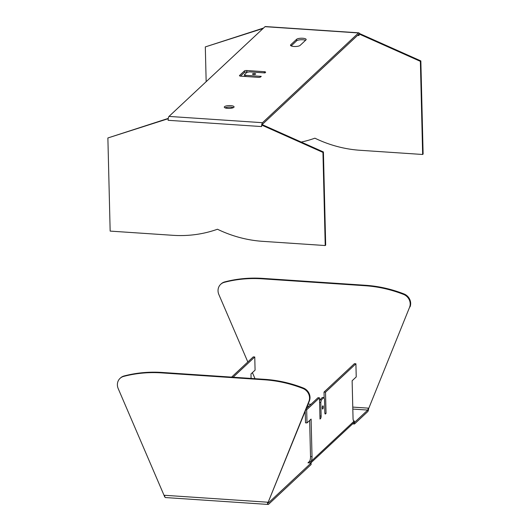 <?xml version="1.0" encoding="UTF-8"?>
<svg xmlns="http://www.w3.org/2000/svg" width="531" height="531" viewBox="0 0 531 531"><rect width="100%" height="100%" fill="white"/><g stroke="black" fill="none" stroke-linecap="round" stroke-linejoin="round"><path stroke-width="0.8" d="M310.575 462.986A3.14 2.861 -133.1 0 0 310.94 461.512L309.44 461.412A1.566 1.434 -133.1 0 1 307.987 462.813L311.08 463.019L311.12 464.519L268.527 504.324A3.14 0.916 93.8 0 1 268.248 504.45A3.14 0.916 93.8 0 1 267.843 504.065A3.14 0.916 93.8 0 1 267.69 503.627M268.228 502.817A1.566 0.458 93.8 0 0 268.347 502.884A1.566 0.458 93.8 0 0 268.494 502.824L311.08 463.019M353.945 422.457L354.449 422.49L367.737 410.071A1.566 0.458 93.8 0 0 368.056 409.321A1.566 0.458 -86.2 0 0 368.169 408.127L368.209 409.686L409.56 307.323A9.804 8.941 -133.1 0 0 403.52 294.38A129.385 118.055 -133.1 0 0 365.175 285.731L262.321 278.828A129.385 118.055 -133.1 0 0 224.274 282.346A9.804 8.941 -133.1 0 0 220.69 284.311A9.804 8.941 -133.1 0 0 218.852 294.519L247.824 361.969M324.175 398.25L324.023 392.077L354.409 363.675L355.909 363.775L356.228 376.924L352.126 380.754L353.042 418.315A3.923 1.148 93.8 0 0 353.951 421.136A3.923 1.148 93.8 0 0 354.31 420.977L353.626 420.93M319.562 401.064L319.835 399.83L322.357 397.473L323.857 397.573L324.487 398.907L324.819 412.614A1.958 0.577 -86.2 0 0 325.277 414.021A1.958 0.577 -86.2 0 0 325.45 413.948L326.041 413.397L325.523 392.177L355.909 363.775M306.254 408.678L317.989 397.719L319.483 397.819L320.001 419.039L320.591 418.488A1.958 0.577 -86.2 0 0 321.129 416.065L320.79 402.352L321.335 399.929L323.857 397.573M310.735 462.999L353.46 423.068A3.14 2.861 -133.1 0 0 354.31 420.977L310.94 461.512A3.923 1.148 93.8 0 0 312.022 456.66L311.1 419.098L306.998 422.928L305.504 422.829L305.219 411.246M309.44 461.412A3.923 1.148 93.8 0 0 310.522 456.56L309.639 420.459M354.449 422.49L354.489 423.99L367.777 411.571A3.14 0.916 93.8 0 0 368.414 410.071A3.14 0.916 -86.2 0 0 368.541 409.374M352.604 423.864L354.489 423.99M252.404 372.636L255.006 378.689M251.083 378.43L250.977 373.963L255.079 370.134L254.761 356.985L233.109 377.222M254.761 356.985L253.26 356.885L231.609 377.123M306.998 422.928L306.679 409.786L319.483 397.819M322.324 407.888A1.62 0.471 -86.2 0 1 322.914 405.823A1.62 0.471 -86.2 0 1 323.286 406.985A1.62 0.471 -86.2 0 1 322.695 409.049A1.62 0.471 -86.2 0 1 322.324 407.888M305.836 409.726L306.679 409.786M319.596 402.272L320.79 402.352M319.835 399.83L321.335 399.929M324.886 413.317L326.041 413.397M324.023 392.077L325.523 392.177M162.141 372.457L161.67 372.895A129.385 118.055 46.9 0 0 123.623 376.413A9.804 8.941 -133.1 0 0 120.039 378.377L120.51 377.939A9.804 8.941 46.9 0 1 124.088 375.975A129.385 118.055 46.9 0 1 162.141 372.457L264.996 379.36A129.385 118.055 46.9 0 1 303.34 388.008A9.804 8.941 46.9 0 1 309.381 400.951L267.558 503.753L267.518 502.2L164.663 495.29A3.14 0.916 93.8 0 0 164.988 497.162A3.14 0.916 -86.2 0 0 165.387 497.547L268.248 504.45M164.663 495.29L164.696 496.85L118.201 388.586A9.804 8.941 -133.1 0 1 120.039 378.377M161.67 372.895L264.524 379.798A129.385 118.055 46.9 0 1 302.869 388.446L303.34 388.008M267.558 503.753L308.909 401.39A9.804 8.941 -133.1 0 0 302.869 388.446M368.209 409.686L409.56 307.323M365.175 285.731L365.647 285.293A129.385 118.055 -133.1 0 1 403.991 293.942A9.804 8.941 46.9 0 1 410.032 306.885M365.647 285.293L262.792 278.39A129.385 118.055 -133.1 0 0 224.746 281.908L224.274 282.346M220.69 284.311L221.161 283.873A9.804 8.941 46.9 0 1 224.746 281.908M301.243 142.069A121.539 110.899 -133.1 0 0 314.896 138.186A121.539 110.899 -133.1 0 0 359.998 150.28L422.649 154.481L420.373 61.35L359.022 33.964L359.062 35.517A1.566 0.458 93.8 0 0 358.903 34.588A1.566 0.458 93.8 0 0 358.697 34.396A1.566 0.458 93.8 0 0 358.558 34.455L262.533 124.194A1.566 0.458 93.8 0 0 262.287 124.679M225.064 107.853A4.898 1.401 178.6 0 1 230.68 107.129A4.898 1.401 178.6 0 1 233.335 107.647M305.531 40.329A4.898 1.401 178.6 0 0 300.745 39.752A4.898 1.401 178.6 0 0 296.623 40.821L291.18 45.912M248.063 72.103L246.895 72.03A1.958 0.558 178.6 0 0 244.439 72.448L240.497 76.139M245.056 76.451L244.486 76.152L244.452 74.652L246.968 72.296L249.424 71.871L264.949 72.913L265.533 72.369A1.958 0.558 178.6 0 0 265.626 72.196A1.958 0.558 178.6 0 0 264.252 71.692L246.855 70.523A1.958 0.558 178.6 0 0 244.399 70.948L239.541 75.495A1.958 0.558 178.6 0 0 239.448 75.667A1.958 0.558 178.6 0 0 240.822 76.165L258.212 77.334A1.958 0.558 178.6 0 0 260.668 76.915L261.259 76.364L245.734 75.322L244.452 74.652M168.227 118.612L168.128 120.298L261.637 126.57L261.597 125.017L262.068 124.579L323.412 151.966L325.689 245.103L325.224 245.541L262.573 241.333A121.539 110.899 46.9 0 1 217.464 229.239A121.539 110.899 46.9 0 1 172.807 235.306L110.156 231.098L107.879 137.967L168.261 118.4M168.128 120.298A3.14 0.916 -86.2 0 1 168.354 117.915A3.14 0.916 -86.2 0 1 168.991 116.415L265.015 26.676A3.14 0.916 -86.2 0 1 265.301 26.55L358.803 32.829A3.14 0.916 93.8 0 0 358.518 32.955L262.5 122.694A3.14 0.916 93.8 0 0 261.856 124.194A3.14 0.916 -86.2 0 0 261.73 124.891M263.11 28.455L205.311 46.914L206.161 81.681M359.022 33.964L359.494 33.526L420.844 60.912L423.121 154.043L422.649 154.481M359.361 33.652A3.14 0.916 93.8 0 0 359.208 33.214A3.14 0.916 93.8 0 0 358.803 32.829M323.412 151.966L322.948 152.404L325.224 245.541M261.597 125.017L322.948 152.404M107.879 137.967L168.088 118.738M296.59 39.314L290.729 44.79A4.898 1.401 178.6 0 0 290.503 45.228A4.898 1.401 178.6 0 0 294.678 46.509A4.898 1.401 178.6 0 0 300.081 45.42L305.942 39.944A4.898 1.401 178.6 0 0 306.161 39.506A4.898 1.401 178.6 0 0 301.986 38.225A4.898 1.401 178.6 0 0 296.59 39.314L296.623 40.821M230.646 105.629A4.898 1.401 178.6 0 1 234.078 106.877A4.898 1.401 178.6 0 1 227.713 108.37A4.898 1.401 178.6 0 1 224.281 107.116A4.898 1.401 178.6 0 1 230.646 105.629M254.561 73.583A1.62 0.465 178.6 0 1 255.696 73.995A1.62 0.465 178.6 0 1 253.592 74.486A1.62 0.465 178.6 0 1 252.464 74.074A1.62 0.465 178.6 0 1 254.561 73.583M263.582 28.017L205.311 46.914M420.373 61.35L420.844 60.912M245.76 76.497L245.734 75.322M307.987 462.813L309.447 461.446M367.737 410.071L352.816 409.069M308.989 406.129L307.33 406.016M368.169 408.127L352.77 407.098M310.954 404.29L308.106 404.098M310.522 456.56L312.022 456.66M319.987 418.448L320.591 418.488M319.927 415.985L321.129 416.065M325.111 413.921L325.45 413.948M123.623 376.413L124.088 375.975M264.996 379.36L264.524 379.798M308.909 401.39L309.381 400.951M403.991 293.942L403.52 294.38M262.321 278.828L262.792 278.39M359.062 35.517L357.529 35.418M262.5 122.694L168.991 116.415M358.518 32.955L265.015 26.676M290.749 45.646L290.729 44.79M239.547 75.833L239.541 75.495M244.439 72.448L244.399 70.948M264.279 72.866L264.252 71.692M246.895 72.03L246.855 70.523"/></g></svg>
